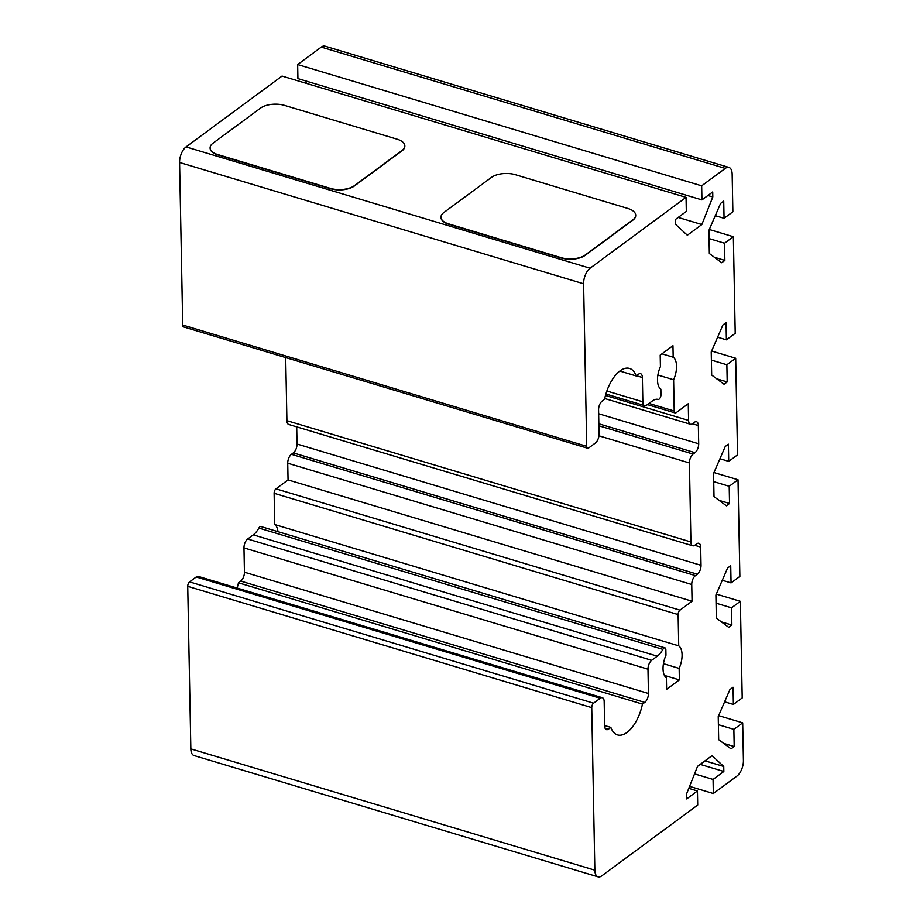 <?xml version="1.0" encoding="UTF-8"?>
<svg xmlns="http://www.w3.org/2000/svg" width="923" height="923" viewBox="0 0 923 923"><rect width="100%" height="100%" fill="white"/><g stroke="black" fill="none" stroke-linecap="round" stroke-linejoin="round"><path stroke-width="1.38" d="M397.075 139.177L284.526 105.384A17.295 8.249 -1.1 0 0 260.574 108.083L212.959 143.227A17.295 8.249 -1.1 0 0 210.098 147.899A17.295 8.249 -1.1 0 0 217.863 154.591L330.411 188.384A17.295 8.249 -1.1 0 0 354.363 185.685L401.978 150.541A17.295 8.249 -1.1 0 0 404.839 145.88A17.295 8.249 -1.1 0 0 397.075 139.177M404.839 146.03A17.295 8.249 178.9 0 1 404.839 146.18A17.295 8.249 178.9 0 1 401.99 150.841L354.374 185.984A17.295 8.249 178.9 0 1 330.422 188.684L217.874 154.891A17.295 8.249 178.9 0 1 210.109 148.199A17.295 8.249 178.9 0 1 210.109 148.049M627.94 208.494L515.392 174.701A17.295 8.249 -1.1 0 0 491.44 177.401L443.825 212.544A17.295 8.249 -1.1 0 0 440.963 217.205A17.295 8.249 -1.1 0 0 448.728 223.908L561.276 257.702A17.295 8.249 -1.1 0 0 585.228 255.002L632.843 219.859A17.295 8.249 -1.1 0 0 635.705 215.186A17.295 8.249 -1.1 0 0 627.94 208.494M635.705 215.336A17.295 8.249 178.9 0 1 635.705 215.497A17.295 8.249 178.9 0 1 632.843 220.159L585.228 255.302A17.295 8.249 178.9 0 1 561.276 258.002L448.74 224.208A17.295 8.249 178.9 0 1 440.975 217.516A17.295 8.249 178.9 0 1 440.975 217.367M692.065 601.219L691.742 584.501A6.911 3.392 -73.3 0 1 695.434 575.617L697.338 574.21A6.911 3.392 106.7 0 0 701.03 565.326L700.684 547.085A6.911 3.392 106.7 0 0 698.861 543.278A6.911 3.392 106.7 0 0 696.761 543.82L694.857 545.228A6.911 3.392 -73.3 0 1 692.746 545.781A6.911 3.392 -73.3 0 1 690.923 541.963L689.412 462.965A6.911 3.392 -73.3 0 1 693.104 454.081L695.007 452.674A6.911 3.392 106.7 0 0 698.699 443.79L698.353 425.561A6.911 3.392 106.7 0 0 696.53 421.742A6.911 3.392 106.7 0 0 694.431 422.296L692.515 423.692A6.911 3.392 -73.3 0 1 690.416 424.245A6.911 3.392 -73.3 0 1 688.593 420.438L688.27 403.72L676.178 412.65A3.461 1.696 -73.3 0 1 675.128 412.927A3.461 1.696 -73.3 0 1 674.217 411.012L673.617 379.757A17.295 8.48 106.7 0 0 673.179 357.201L672.959 345.687L660.199 355.113L660.418 366.616A17.295 8.48 106.7 0 0 660.856 389.171L660.96 394.675A3.461 1.696 -73.3 0 1 660.026 398.078A3.461 1.696 -73.3 0 1 658.076 399.405A19.025 9.334 106.7 0 0 652.388 400.94L646.769 405.082A6.911 3.392 -73.3 0 1 644.669 405.635A6.911 3.392 -73.3 0 1 642.846 401.817L642.373 377.507A6.911 3.392 106.7 0 0 640.562 373.7A6.911 3.392 106.7 0 0 638.451 374.242L636.155 375.949A31.128 15.276 106.7 0 0 629.509 368.427A31.128 15.276 106.7 0 0 604.565 399.255L602.269 400.963A6.911 3.392 106.7 0 0 598.577 409.847L599.039 434.156A6.911 3.392 -73.3 0 1 595.347 443.04L588.678 447.967A3.461 1.696 -73.3 0 1 587.628 448.232A3.461 1.696 -73.3 0 1 586.716 446.328L583.601 283.776A12.103 5.942 -73.3 0 1 590.062 268.224L686.054 197.372L686.32 211.436L675.544 219.397L675.636 224.416L687.347 235.227L701.838 224.531L712.81 196.968L712.718 191.949L701.942 199.91L701.665 185.835L725.282 168.413A12.103 5.942 -73.3 0 1 728.974 167.444A12.103 5.942 -73.3 0 1 732.158 174.124L732.874 211.794L724.059 218.301L723.724 201.11L720.586 203.441L708.899 230.415L709.349 253.513L721.717 262.732L724.867 260.413L724.532 243.222L733.358 236.715L735.216 333.33L726.389 339.837L726.066 322.646L722.917 324.965L711.229 351.951L711.679 375.05L724.059 384.268L727.197 381.949L726.874 364.758L735.689 358.239L737.546 454.866L728.72 461.373L728.397 444.182L725.247 446.501L713.571 473.476L714.01 496.586L726.389 505.804L729.539 503.485L729.205 486.294L738.019 479.775L739.877 576.402L731.062 582.909L730.728 565.718L727.589 568.037L715.902 595.012L716.34 618.122L728.72 627.34L731.87 625.021L731.535 607.819L740.361 601.311L742.207 697.926L733.393 704.445L733.058 687.254L729.92 689.573L718.232 716.548L718.682 739.658L731.051 748.876L734.2 746.545L733.866 729.355L742.692 722.847L743.419 760.517A12.103 5.942 -73.3 0 1 736.958 776.081L713.341 793.515L713.064 779.439L723.84 771.478L723.747 766.471L712.037 755.649L697.546 766.344L686.574 793.907L686.666 798.926L697.442 790.965L697.719 805.041L601.727 875.892A12.103 5.942 -73.3 0 1 598.046 876.85A12.103 5.942 -73.3 0 1 594.85 870.181L591.735 707.629A3.461 1.696 -73.3 0 1 593.581 703.188L600.25 698.261A6.911 3.392 -73.3 0 1 602.35 697.719A6.911 3.392 -73.3 0 1 604.173 701.526L604.634 725.836A6.911 3.392 106.7 0 0 606.457 729.643A6.911 3.392 106.7 0 0 608.569 729.101L610.864 727.405A31.128 15.276 106.7 0 0 617.51 734.916A31.128 15.276 106.7 0 0 642.454 704.087L644.75 702.391A6.911 3.392 106.7 0 0 648.442 693.496L647.981 669.198A6.911 3.392 -73.3 0 1 651.673 660.303L657.291 656.161A19.025 9.334 106.7 0 0 662.876 649.365A3.461 1.696 -73.3 0 1 664.952 647.854A3.461 1.696 -73.3 0 1 665.864 649.757L665.968 655.261A17.295 8.48 106.7 0 0 666.394 677.817L666.614 689.331L679.374 679.905L679.155 668.402A17.295 8.48 106.7 0 0 678.728 645.846L678.128 614.58A3.461 1.696 -73.3 0 1 679.974 610.138L692.065 601.219L288.057 479.914L275.965 488.844A3.461 1.696 106.7 0 0 274.119 493.286L274.719 524.541A17.295 8.48 -73.3 0 1 277.961 531.671M678.728 645.846L274.719 524.541M679.155 668.402L663.441 663.683M679.374 679.905L664.41 675.417M664.952 647.854L260.944 526.56A3.461 1.696 106.7 0 0 258.867 528.06A19.025 9.334 -73.3 0 1 253.283 534.855L247.664 539.009A6.911 3.392 106.7 0 0 243.972 547.893L244.433 572.202A6.911 3.392 -73.3 0 1 240.741 581.086L238.446 582.782A31.128 15.276 -73.3 0 1 237.119 588.055M642.454 704.087L238.446 582.782M610.864 727.405L604.634 725.524M602.35 697.719L198.341 576.413A6.911 3.392 106.7 0 0 196.241 576.967L189.573 581.882A3.461 1.696 106.7 0 0 187.727 586.324L190.842 748.876A12.103 5.942 106.7 0 0 194.026 755.556L598.046 876.85M697.442 790.965L688.777 788.369M723.747 766.471L704.999 760.84M723.84 771.478L700.199 764.382M713.064 779.439L694.546 773.878M713.341 793.515L689.573 786.373M742.692 722.847L718.636 715.625M733.866 729.355L718.394 724.705M734.2 746.545L723.713 743.396M733.393 704.445L724.613 701.803M740.361 601.311L716.306 594.089M731.535 607.819L716.063 603.18M731.87 625.021L721.382 621.871M731.062 582.909L722.282 580.279M738.019 479.775L713.964 472.553M729.205 486.294L713.721 481.644M729.539 503.485L719.04 500.335M728.72 461.373L719.952 458.743M735.689 358.239L711.633 351.017M726.874 364.758L711.391 360.108M727.197 381.949L716.71 378.799M726.389 339.837L717.621 337.207M733.358 236.715L709.302 229.492M724.532 243.222L709.06 238.572M724.867 260.413L714.379 257.263M724.059 218.301L715.279 215.67M728.974 167.444L324.954 46.15A12.103 5.942 106.7 0 0 321.273 47.108L297.656 64.541L297.921 78.605L701.942 199.91M701.665 185.835L297.656 64.541M712.81 196.968L707.906 195.503M306.598 81.212L305.801 83.208M701.838 224.531L678.186 217.436M686.054 197.372L282.034 76.067L186.042 146.919A12.103 5.942 106.7 0 0 179.581 162.483L182.708 325.034A3.461 1.696 106.7 0 0 183.619 326.938L587.628 448.232M636.155 375.949L619.829 371.046M673.179 357.201L661.941 353.832M673.617 379.757L657.891 375.038M285.703 357.582L286.915 420.669A6.911 3.392 106.7 0 0 288.737 424.476L692.746 545.781M296.698 426.864L297.021 444.021A6.911 3.392 -73.3 0 1 293.329 452.905L291.426 454.312A6.911 3.392 106.7 0 0 287.734 463.208L288.057 479.914M678.128 614.58L274.119 493.286M275.965 488.844L679.974 610.138M662.876 649.365L258.867 528.06M657.291 656.161L253.283 534.855M651.673 660.303L247.664 539.009M647.981 669.198L243.972 547.893M648.442 693.496L244.433 572.202M644.75 702.391L240.741 581.086M608.569 729.101L605.003 728.028M600.25 698.261L196.241 576.967M593.581 703.188L189.573 581.882M591.735 707.629L187.727 586.324M594.85 870.181L190.842 748.876M725.282 168.413L321.273 47.108M590.062 268.224L186.042 146.919M583.601 283.776L179.581 162.483M586.716 446.328L182.708 325.034M642.373 377.507L636.443 375.73M642.846 401.817L606.861 391.017M674.217 411.012L648.996 403.443M688.593 420.438L605.465 395.471M698.353 425.561L692.412 423.772M698.699 443.79L598.646 413.746M695.007 452.674L598.842 423.807M693.104 454.081L598.877 425.791M689.412 462.965L598.946 435.806M690.923 541.963L286.915 420.669M700.684 547.085L694.742 545.308M701.03 565.326L297.021 444.021M697.338 574.21L293.329 452.905M695.434 575.617L291.426 454.312M691.742 584.501L287.734 463.208M644.669 405.635L605.892 393.994M675.128 412.927L647.415 404.609M690.416 424.245L604.727 398.517"/></g></svg>
